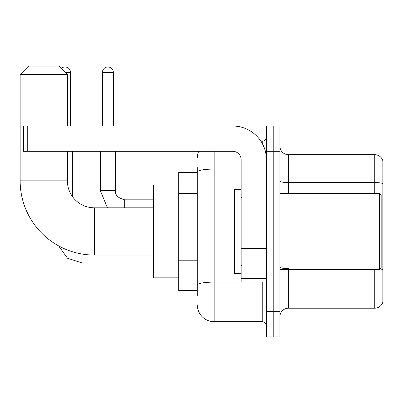 <?xml version="1.0" encoding="UTF-8"?>
<svg xmlns="http://www.w3.org/2000/svg" width="403" height="403" viewBox="0 0 403 403"><rect width="100%" height="100%" fill="white"/><g stroke="black" fill="none" stroke-linecap="round" stroke-linejoin="round"><path stroke-width="0.6" d="M197.284 188.251L197.284 167.341L197.284 172.398L178.725 172.398L178.725 290.487L197.284 290.487M197.284 295.55L197.284 167.341M266.448 311.574L266.448 336.878L273.199 336.878L273.199 311.574L273.199 336.878L279.944 336.878L279.944 311.574L273.199 311.574L273.199 151.311L273.199 311.574L266.448 311.574L266.448 151.311L273.199 151.311L273.199 126.008L273.199 151.311L279.944 151.311L279.944 311.574M279.944 151.311L279.944 126.008L266.448 126.008L266.448 151.311M214.154 151.311L214.154 321.695L262.232 321.695L262.232 282.055M260.887 141.191L262.232 141.191A4.216 4.216 0 0 0 266.448 136.975M197.284 287.959L197.284 265.849M266.448 325.916A4.216 4.216 0 0 0 262.232 321.695M197.284 158.062A16.871 16.871 0 0 1 198.689 151.311M214.154 321.695A16.871 16.871 0 0 1 197.284 304.829M279.944 316.637A8.433 8.433 0 0 1 288.382 308.199L374.755 308.199L374.755 269.4M382.85 160.762A8.433 8.433 0 0 0 374.755 154.687A8.433 8.433 0 0 1 382.85 160.762L382.85 302.129A8.433 8.433 0 0 1 374.755 308.199M379.964 268.917A8.433 1.466 180 0 1 382.85 269.657L382.85 183.622A8.433 1.466 180 0 0 374.755 182.569L374.755 154.687L288.382 154.687A8.433 8.433 0 0 1 279.944 146.254A8.433 8.433 0 0 0 288.382 154.687L288.382 193.485M153.422 255.064L94.378 255.064A74.228 74.228 0 0 1 20.15 180.836L20.15 74.555L28.583 66.122L58.949 66.122L67.387 74.555L20.15 74.555M94.378 255.064L94.378 207.827A26.991 26.991 0 0 1 67.387 180.836L67.387 151.311M67.387 126.008L67.387 74.555M178.725 185.053L153.422 185.053L153.422 277.833L178.725 277.833M61.276 68.445A5.481 5.481 0 0 1 70.505 72.444L70.505 126.008M72.616 196.8L72.616 151.311M102.392 126.008L102.392 72.444A5.481 5.481 0 0 1 107.873 66.963A5.481 5.481 0 0 1 113.354 72.444L113.354 126.008M266.448 282.055L241.145 282.055L241.145 247.946L266.448 247.946M266.448 159.749A33.741 33.741 0 0 0 232.707 126.008L27.742 126.008L27.742 151.311L232.707 151.311A8.433 8.433 0 0 1 241.145 159.749L241.145 247.946M27.742 151.311L23.525 151.311L23.525 126.008L27.742 126.008M379.475 193.485L381.162 195.173L381.162 267.713L379.475 269.4L379.475 193.485L279.944 193.485M241.145 189.269L234.395 189.269L234.395 273.617L241.145 273.617M197.284 193.309L178.725 193.309M197.284 260.791L178.725 260.791M263.698 282.055A4.216 0.73 0 0 1 262.232 282.1L214.154 282.1A16.871 2.932 180 0 0 197.284 285.027M197.284 172A16.871 2.932 180 0 1 214.154 169.074L241.145 169.074M262.232 143.413L262.232 141.191M288.382 269.4L288.382 308.199M374.755 193.485L374.755 182.569L288.382 182.569A8.433 1.466 0 0 1 279.944 181.103M288.382 268.605A8.433 1.466 0 0 1 279.944 267.139M20.15 180.836L67.387 180.836M81.895 254.006L81.895 262.907L67.508 258.227L58.586 245.86L67.508 258.227L81.895 262.907L153.422 262.907M65.276 72.444L70.505 72.444M107.44 207.827L100.282 190.533L107.44 207.827L100.282 190.533L115.449 190.533C114.956 195.032 118.049 198.125 124.744 199.812L124.744 207.827M102.392 72.444L113.354 72.444M124.744 199.828L124.744 199.812C118.049 198.125 114.956 195.032 115.465 190.533L115.465 151.311M266.448 248.676L241.145 248.676M241.145 278.569L266.448 278.569M153.422 207.827L94.378 207.827M115.465 190.533C114.956 195.032 118.049 198.125 124.744 199.812L153.422 199.812M100.282 190.533L100.282 151.311M279.944 269.4L379.475 269.4M241.986 197.707L241.145 196.86M241.986 265.184L241.145 266.025"/></g></svg>
